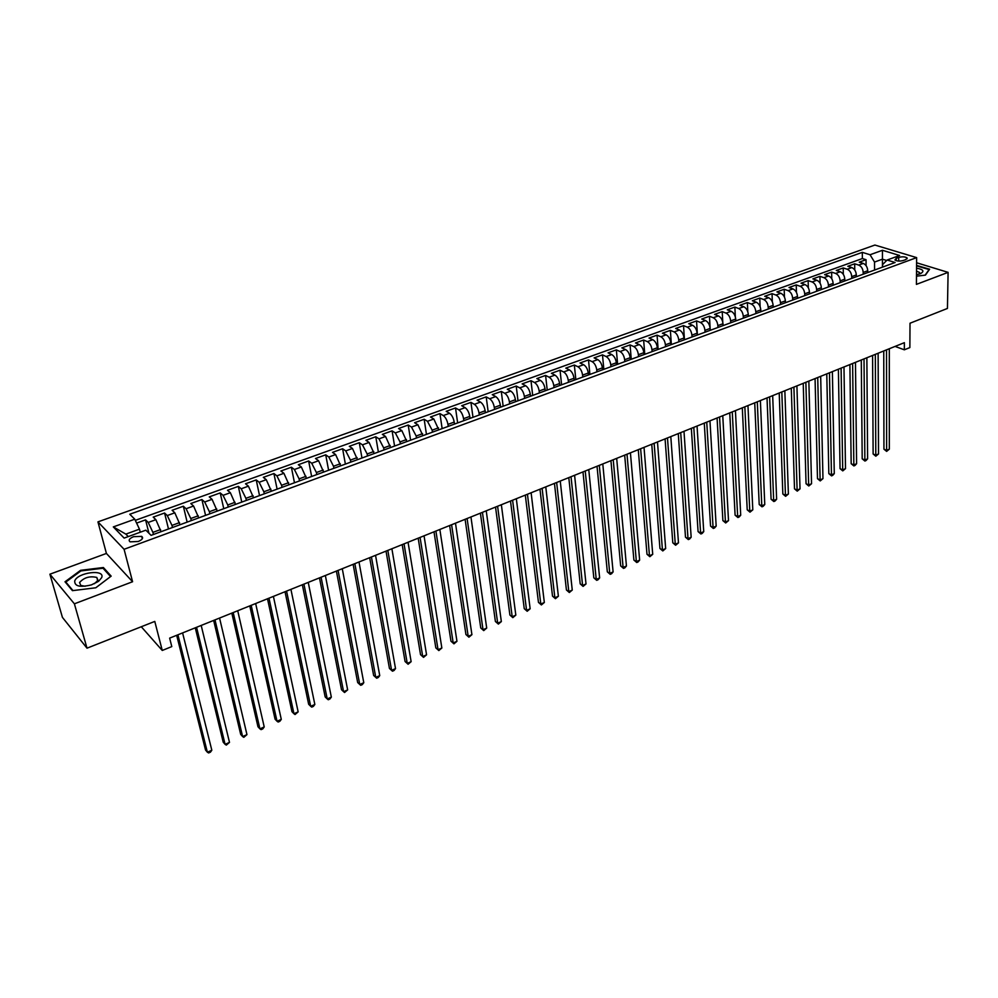 <?xml version="1.0" encoding="UTF-8"?>
<svg xmlns="http://www.w3.org/2000/svg" width="998" height="998" viewBox="0 0 998 998"><rect width="100%" height="100%" fill="white"/><g stroke="black" fill="none" stroke-linecap="round" stroke-linejoin="round"><path stroke-width="1.5" d="M138.26 541.49C142.452 539.644 143.587 537.934 141.691 536.363L133.532 536.687C129.328 538.521 128.181 540.242 130.089 541.839L138.26 541.49M919.557 273.639L919.557 272.491L916.526 271.107M49.9 574.199L62.425 617.375L87.001 648.176L74.388 603.815L132.584 581.734L124.076 549.287L97.941 521.879L106.412 553.441L49.9 574.199L74.388 603.815M124.076 549.287L916.638 257.621L874.884 245.046L97.941 521.879M916.638 257.621L916.414 284.38L948.1 272.367L916.588 262.761M948.1 272.367L947.439 308.444L910.014 323.227L909.864 347.578L904.338 349.811L904.375 342.676L169.648 638.121L171.793 646.592L162.262 650.459L154.777 621.417L87.001 648.176M867.761 272.529L867.749 270.757C867.449 267.077 865.965 264.632 863.27 263.422L859.241 262.15L866.052 259.692L866.089 265.668M863.208 274.201L863.195 272.417C862.883 268.736 861.399 266.291 858.704 265.081L854.687 263.796L854.75 269.971M854.687 263.796L847.813 266.279L851.83 267.576C854.513 268.799 856.01 271.244 856.321 274.937L856.334 276.72M844.807 280.949L844.782 279.153C844.458 275.46 842.961 272.99 840.279 271.755L836.287 270.446L843.223 267.938L843.31 274.338M833.155 285.216L833.13 283.42C832.794 279.714 831.297 277.232 828.627 275.984L824.635 274.65L831.633 272.117L831.758 278.766M821.404 289.532L821.354 287.723C821.017 284.006 819.508 281.511 816.851 280.238L812.883 278.891L819.944 276.346L820.094 283.245M809.528 293.886L809.478 292.077C809.116 288.335 807.619 285.827 804.962 284.555L801.007 283.183L808.143 280.613L808.33 287.798M797.539 298.277L797.489 296.468C797.115 292.713 795.606 290.193 792.961 288.896L789.019 287.511L796.229 284.917L796.441 292.414M785.426 302.718L785.376 300.897C784.989 297.13 783.48 294.597 780.848 293.287L776.918 291.89L784.191 289.258L784.453 297.092M773.213 307.209L773.138 305.376C772.739 301.596 771.229 299.038 768.597 297.716L764.693 296.294L772.04 293.649L772.34 301.87M760.863 311.738L760.788 309.904C760.376 306.099 758.854 303.529 756.247 302.194L752.342 300.76L759.765 298.078L760.127 306.735M748.388 316.304L748.313 314.47C747.876 310.652 746.367 308.07 743.76 306.723L739.88 305.263L747.377 302.556L747.789 311.713M735.8 320.919L735.701 319.073C735.264 315.243 733.742 312.648 731.147 311.289L727.293 309.804L734.865 307.072L735.339 316.853M723.076 325.585L722.976 323.739C722.515 319.896 721.005 317.277 718.41 315.904L714.568 314.395L722.215 311.638L722.777 322.229M710.227 330.301L710.114 328.442C709.653 324.587 708.118 321.955 705.549 320.558L701.731 319.036L709.453 316.241L710.252 330.288M697.253 335.066L697.128 333.195C696.641 329.328 695.119 326.683 692.55 325.273L688.757 323.726L696.554 320.907L697.415 335.004M684.129 339.869L684.017 337.998C683.505 334.105 681.983 331.448 679.426 330.026L675.646 328.454L683.53 325.61L684.453 339.757M670.893 344.722L670.756 342.85C670.232 338.946 668.71 336.276 666.165 334.829L662.398 333.232L670.369 330.363L671.355 344.56M657.507 349.637L657.358 347.753C656.821 343.836 655.299 341.141 652.767 339.682L649.024 338.072L657.071 335.166L658.131 349.412M643.984 354.589L643.835 352.706C643.273 348.764 641.751 346.069 639.231 344.584L635.514 342.95L643.635 340.019L644.758 354.302M630.312 359.604L630.162 357.708C629.588 353.754 628.054 351.034 625.546 349.537L621.854 347.878L630.062 344.909L631.26 359.255M616.514 364.669L616.34 362.761C615.754 358.793 614.219 356.061 611.737 354.552L608.056 352.855L616.352 349.861L617.612 364.258M602.555 369.784L602.38 367.875C601.782 363.896 600.235 361.139 597.765 359.604L594.109 357.895L602.493 354.864L603.827 369.322M588.458 374.961L588.271 373.04C587.647 369.035 586.113 366.266 583.643 364.719L580.025 362.985L588.496 359.929L589.905 374.425M574.212 380.176L574.012 378.254C573.376 374.238 571.829 371.456 569.384 369.884L565.779 368.125L574.349 365.031L575.821 379.589M559.803 385.465L559.604 383.531C558.942 379.502 557.395 376.695 554.963 375.111L551.395 373.327L560.04 370.196L561.6 384.804M545.245 390.804L545.033 388.858C544.359 384.816 542.812 381.997 540.392 380.388L536.849 378.579L545.594 375.423L547.216 390.081M530.537 396.194L530.312 394.247C529.614 390.193 528.067 387.349 525.659 385.727L522.141 383.881L530.986 380.7L532.695 395.408M515.654 401.658L515.417 399.699C514.706 395.62 513.159 392.763 510.776 391.116L507.283 389.257L516.216 386.026L517.999 400.797M500.622 407.172L500.372 405.2C499.636 401.109 498.089 398.239 495.719 396.568L492.251 394.684L501.295 391.416L503.154 406.236M485.415 412.748L485.153 410.777C484.404 406.66 482.845 403.766 480.5 402.082L477.069 400.161L486.201 396.867L488.159 411.737M470.046 418.374L469.771 416.403C468.998 412.274 467.438 409.367 465.118 407.658L461.712 405.712L470.944 402.369L472.99 417.301M454.502 424.075L454.215 422.092C453.416 417.95 451.869 415.018 449.562 413.297L446.181 411.313L455.525 407.945L457.645 422.927M438.783 429.839L433.831 418.998L430.487 416.989L439.931 413.571L442.139 428.616M422.89 435.677L417.913 424.761L414.607 422.715L424.162 419.272L426.458 434.367M406.822 441.565L401.832 430.587L398.564 428.516L408.207 425.023L410.602 440.18M390.567 447.528L385.552 436.475L382.321 434.38L392.089 430.849L394.572 446.056M374.125 453.554L369.098 442.438L365.904 440.305L375.772 436.737L378.367 452.007M357.496 459.654L352.456 448.464L349.3 446.306L359.28 442.7L361.962 458.02M340.68 465.829L335.615 454.564L332.496 452.368L342.601 448.726L345.383 464.095M323.651 472.066L318.587 460.739L315.505 458.506L325.722 454.814L328.604 470.245M306.436 478.379L301.346 466.977L298.315 464.719L308.644 460.976L311.638 476.47M289.021 484.766L283.919 473.301L280.912 470.994L291.379 467.214L294.472 482.77M271.394 491.228L266.266 479.689L263.31 477.356L273.901 473.526L277.107 489.132M253.554 497.777L248.415 486.163L245.508 483.781L256.224 479.913L259.53 495.582M235.503 504.389L230.351 492.7L227.482 490.292L238.322 486.375L241.753 502.094M217.24 511.088L212.063 499.324L209.256 496.879L220.221 492.912L223.764 508.693M198.739 517.875L193.562 506.023L190.793 503.541L201.895 499.536L205.563 515.367M180.027 524.736L174.825 512.81L172.118 510.29L183.345 506.223L187.137 522.129M161.09 531.684L155.863 519.684L153.205 517.114L164.57 513.009L168.487 528.965M898.711 257.409L896.216 258.32L894.932 259.967C896.878 261.239 899.672 261.414 903.327 260.49L905.822 259.58L907.107 257.946C905.161 256.673 902.367 256.486 898.711 257.409L898.699 261.077M882.457 267.14L882.432 259.181L874.522 262.062L870.044 254.752L862.309 252.357L129.777 514.244L134.767 519.197L113.31 526.907L124.139 538.097L145.858 530.175L151.072 535.352L895.119 262.499L887.122 260.029L882.594 264.582L882.606 267.09M870.044 254.752L882.457 250.286L899.585 255.488L887.122 260.029M153.442 534.491L152.906 532.371L160.553 529.564M172.479 527.505L171.968 525.397L179.528 522.628M191.292 520.607L190.793 518.511L198.253 515.779M209.867 513.795L209.38 511.7L216.766 509.005M228.218 507.059L227.756 504.976L235.041 502.306M246.356 500.41L245.907 498.326L253.105 495.694M264.283 493.835L263.846 491.764L270.957 489.17M281.997 487.348L281.573 485.278L288.597 482.708M299.5 480.924L299.088 478.865L306.037 476.32M316.79 474.586L316.403 472.528L323.265 470.021M333.893 468.311L333.507 466.266L340.306 463.783M350.785 462.111L350.423 460.078L357.134 457.62M367.501 455.986L367.152 453.965L373.776 451.533M384.018 449.936L383.681 447.915L390.23 445.507M400.348 443.935L400.023 441.927L406.498 439.557M416.49 438.022L416.178 436.014L422.591 433.668M432.458 432.171L432.146 430.175L438.496 427.855M448.239 426.383L447.952 424.387L454.215 422.092M463.845 420.657L463.571 418.673L469.771 416.403M479.29 414.993L479.028 413.022L485.153 410.777M494.559 409.392L494.309 407.421L500.372 405.2M509.666 403.853L509.417 401.895L515.417 399.699M524.599 398.377L524.374 396.418L530.312 394.247M539.382 392.95L539.157 391.004L545.033 388.858M554.002 387.586L553.79 385.652L559.604 383.531M568.461 382.284L568.261 380.363L574.012 378.254M582.782 377.044L582.582 375.111L588.271 373.04M596.941 371.842L596.754 369.934L602.38 367.875M610.951 366.703L610.776 364.794L616.34 362.761M624.81 361.625L624.648 359.717L630.162 357.708M638.533 356.598L638.383 354.702L643.835 352.706M652.106 351.608L651.968 349.724L657.358 347.753M665.554 346.68L665.417 344.797L670.756 342.85M678.852 341.803L678.727 339.931L684.017 337.998M692.013 336.975L691.901 335.103L697.128 333.195M705.05 332.197L704.937 330.338L710.114 328.442M717.949 327.469L717.849 325.61L722.976 323.739M730.723 322.778L730.636 320.932L735.701 319.073M743.373 318.15L743.285 316.304L748.313 314.47M755.885 313.559L755.81 311.725L760.788 309.904M768.285 309.006L768.211 307.184L773.138 305.376M780.561 304.515L780.498 302.681L785.376 300.897M792.711 300.049L792.649 298.24L797.489 296.468M804.75 295.633L804.7 293.824L809.478 292.077M816.663 291.266L816.626 289.457L821.354 287.723M828.465 286.937L828.427 285.141L833.13 283.42M840.154 282.646L840.129 280.862L844.782 279.153M851.731 278.405L851.718 276.621L856.321 274.937M866.052 259.692L862.372 258.544L135.316 520.345M152.906 532.371L148.215 522.453L145.571 519.871L136.614 523.102M164.57 513.009L167.277 515.554L171.968 525.397M183.345 506.223L186.09 508.731L190.793 518.511M201.895 499.536L204.69 501.994L209.38 511.7M220.221 492.912L223.065 495.345L227.756 504.976M238.322 486.375L241.217 488.771L245.907 498.326M256.224 479.913L259.156 482.271L263.846 491.764M273.901 473.526L276.883 475.846L281.573 485.278M291.379 467.214L294.398 469.497L299.088 478.865M308.644 460.976L311.713 463.234L316.403 472.528M325.722 454.814L328.829 457.034L333.507 466.266M342.601 448.726L345.745 450.896L350.423 460.078M359.28 442.7L362.461 444.846L367.152 453.965M375.772 436.737L379.003 438.858L383.681 447.915M392.089 430.849L395.345 432.932L400.023 441.927M408.207 425.023L411.5 427.082L416.178 436.014M424.162 419.272L427.481 421.293L432.146 430.175M439.931 413.571L443.287 415.567C445.582 417.301 447.141 420.245 447.952 424.387M455.525 407.945L458.918 409.904C461.238 411.613 462.785 414.544 463.571 418.673M470.944 402.369L474.362 404.302C476.707 405.999 478.254 408.906 479.028 413.022M486.201 396.867L489.656 398.776C492.014 400.435 493.561 403.329 494.309 407.421M501.295 391.416L504.776 393.299C507.146 394.946 508.693 397.815 509.417 401.895M516.216 386.026L519.721 387.873C522.116 389.507 523.663 392.351 524.374 396.418M530.986 380.7L534.516 382.521C536.924 384.13 538.471 386.962 539.157 391.004M545.594 375.423L549.149 377.219C551.582 378.803 553.129 381.623 553.79 385.652M560.04 370.196L563.633 371.967C566.078 373.539 567.613 376.333 568.261 380.363M574.349 365.031L577.967 366.777C580.412 368.337 581.959 371.119 582.582 375.111M588.496 359.929L592.138 361.65C594.608 363.185 596.143 365.942 596.754 369.934M602.493 354.864L606.16 356.56C608.643 358.082 610.177 360.827 610.776 364.794M616.352 349.861L620.045 351.533C622.54 353.043 624.074 355.762 624.648 359.717M630.062 344.909L633.78 346.556C636.287 348.04 637.822 350.76 638.383 354.702M643.635 340.019L647.365 341.64C649.898 343.1 651.42 345.795 651.968 349.724M657.071 335.166L660.826 336.763C663.358 338.21 664.893 340.892 665.417 344.797M670.369 330.363L674.137 331.935C676.681 333.369 678.216 336.039 678.727 339.931M683.53 325.61L687.323 327.169C689.88 328.579 691.402 331.236 691.901 335.103M696.554 320.907L700.371 322.441C702.941 323.839 704.463 326.471 704.937 330.338M709.453 316.241L713.283 317.763C715.865 319.148 717.387 321.768 717.849 325.61M722.215 311.638L726.07 313.123C728.665 314.495 730.187 317.102 730.636 320.932M734.865 307.072L738.732 308.544C741.327 309.891 742.849 312.486 743.285 316.304M747.377 302.556L751.269 304.003C753.877 305.338 755.386 307.92 755.81 311.725M759.765 298.078L763.67 299.512C766.289 300.835 767.811 303.392 768.211 307.184M772.04 293.649L775.957 295.059C778.59 296.369 780.099 298.913 780.498 302.681M784.191 289.258L788.133 290.643C790.765 291.94 792.275 294.472 792.649 298.24M796.229 284.917L800.184 286.289C802.829 287.561 804.338 290.081 804.7 293.824M808.143 280.613L812.11 281.96C814.767 283.232 816.277 285.727 816.626 289.457M819.944 276.346L823.924 277.681C826.594 278.929 828.091 281.424 828.427 285.141M831.633 272.117L835.638 273.44C838.308 274.675 839.805 277.157 840.129 280.862M843.223 267.938L847.227 269.235C849.909 270.47 851.406 272.928 851.718 276.621M874.56 270.034L874.522 262.062M141.279 626.744L162.262 650.459M895.069 346.418L904.338 349.811M886.661 260.49L882.432 259.181L882.457 250.286M140.244 532.221L139.471 529.165L125.848 534.117L128.268 536.587M862.372 258.544L862.309 252.357M145.571 519.871L148.952 533.244M134.767 519.197L139.471 529.165M113.31 526.907L125.848 534.117M916.476 276.184L925.42 275.124L929.625 269.198L916.563 265.418M132.584 581.734L106.412 553.441M72.442 590.654L95.796 587.785L111.165 576.133L103.393 567.525L80.576 570.32L65.007 581.784L72.442 590.654M80.776 571.031L80.576 570.32M103.829 569.122L103.393 567.525M883.754 350.972L883.941 449.187L886.623 450.36L886.511 349.861M889.318 449.162L886.636 451.383L886.623 450.36L889.318 449.162L889.305 348.739M886.636 451.383L883.941 449.187M916.488 274.675L920.405 273.664C924.697 271.256 923.412 269.423 916.551 268.175M919.058 274.126L919.557 272.491M916.563 265.867L929.101 269.56L925.121 275.161M101.659 577.667C105.514 568.885 77.632 572.291 74.725 580.961C74.476 586.313 80.052 587.61 91.467 584.865L98.64 581.26L101.659 577.667M94.398 583.718L97.979 580.275L96.781 577.43C89.708 575.834 83.969 577.543 79.566 582.533L80.776 585.439L85.129 586.25M72.979 590.591L65.818 582.046L80.9 570.931L103.019 568.236L110.553 576.57L95.746 587.797M66.13 583.131L65.818 582.046M872.576 355.463L873.125 453.99L875.795 455.175L875.321 354.365M878.514 453.965L875.82 456.198L875.795 455.175L878.514 453.965L878.128 353.23M875.82 456.198L873.125 453.99M861.286 360.004L862.197 458.831L864.867 460.041L864.019 358.906M867.611 458.818L866.002 460.565L864.904 461.051L864.867 460.041L867.611 458.818L866.863 357.771M864.904 461.051L862.197 458.831M849.897 364.582L851.169 463.721L853.839 464.943L852.616 363.497M856.596 463.708L854.987 465.455L853.889 465.941L853.839 464.943L856.596 463.708L855.473 362.336M853.889 465.941L851.169 463.721M838.395 369.21L840.054 468.648L842.699 469.883L841.102 368.125M845.493 468.648L842.774 470.894L842.699 469.883L845.493 468.648L843.984 366.965M842.774 470.894L840.054 468.648M826.781 373.876L828.827 473.626L831.459 474.873L829.475 372.803M834.278 473.626L832.681 475.385L831.546 475.884L831.459 474.873L834.278 473.626L832.382 371.63M831.546 475.884L828.827 473.626M815.067 378.591L817.487 478.653L820.119 479.913L817.724 377.518M822.963 478.653L820.231 480.924L820.119 479.913L822.963 478.653L820.68 376.333M820.231 480.924L817.487 478.653M803.228 383.357L806.047 483.731L808.667 485.003L805.873 382.284M811.549 483.731L808.792 486.001L808.667 485.003L811.549 483.731L808.854 381.086M808.792 486.001L806.047 483.731M791.277 388.16L794.508 488.845L797.115 490.143L793.909 387.099M800.022 488.858L797.252 491.141L797.115 490.143L800.022 488.858L796.915 385.889M797.252 491.141L794.508 488.845M779.213 393.012L782.844 494.01L785.451 495.32L781.821 391.964M788.383 494.022L785.613 496.318L785.451 495.32L788.383 494.022L784.852 390.742M785.613 496.318L782.844 494.01M767.025 397.903L771.08 499.237L773.675 500.559L769.62 396.867M776.631 499.25L775.034 501.021L773.849 501.545L773.675 500.559L776.631 499.25L772.677 395.632M773.849 501.545L771.08 499.237M754.725 402.855L759.204 504.501L761.786 505.836L757.295 401.82M764.767 504.514L763.183 506.298L761.985 506.822L761.786 505.836L764.767 504.514L760.389 400.585M761.985 506.822L759.204 504.501M742.3 407.858L747.215 509.816L749.785 511.176L744.845 406.822M752.804 509.841L749.997 512.161L749.785 511.176L752.804 509.841L747.964 405.575M749.997 512.161L747.215 509.816M729.75 412.898L735.102 515.18L737.672 516.565L732.27 411.887M740.716 515.205L739.119 517.001L737.909 517.538L737.672 516.565L740.716 515.205L735.426 410.615M737.909 517.538L735.102 515.18M717.075 418L722.889 520.607L725.434 521.991L719.57 416.989M728.503 520.632L725.696 522.977L725.434 521.991L728.503 520.632L722.764 415.704M725.696 522.977L722.889 520.607M704.276 423.14L710.539 526.071L713.083 527.493L706.746 422.142M716.177 526.108L714.593 527.905L713.358 528.453L713.083 527.493L716.177 526.108L709.965 420.857M713.358 528.453L710.539 526.071M691.34 428.342L698.076 531.597L700.608 533.032L693.797 427.356M703.74 531.635L702.155 533.443L700.908 533.992L700.608 533.032L703.74 531.635L697.053 426.046M700.908 533.992L698.076 531.597M678.278 433.594L685.489 537.186L688.009 538.633L680.711 432.621M691.165 537.223L689.593 539.032L688.333 539.594L688.009 538.633L691.165 537.223L683.992 431.298M688.333 539.594L685.489 537.186M665.08 438.908L672.789 542.812L675.284 544.284L667.487 437.935M678.478 542.862L675.634 545.245L675.284 544.284L678.478 542.862L670.806 436.6M675.634 545.245L672.789 542.812M651.744 444.26L659.952 548.501L662.435 549.985L654.127 443.312M665.666 548.563L662.797 550.946L662.435 549.985L665.666 548.563L657.482 441.964M662.797 550.946L659.952 548.501M638.283 449.686L646.991 554.252L649.461 555.761L640.641 448.738M652.717 554.314L649.848 556.709L649.461 555.761L652.717 554.314L644.022 447.366M649.848 556.709L646.991 554.252M624.673 455.15L633.892 560.053L636.362 561.587L627.006 454.215M639.643 560.115L638.084 561.936L636.761 562.523L636.362 561.587L639.643 560.115L630.424 452.843M636.761 562.523L633.892 560.053M610.926 460.677L620.669 565.916L623.114 567.463L613.221 459.754M626.445 565.991L624.885 567.812L623.55 568.398L623.114 567.463L626.445 565.991L616.677 458.369M623.55 568.398L620.669 565.916M597.029 466.266L607.32 571.842L609.753 573.401L599.299 465.355M613.109 571.916L611.549 573.75L610.202 574.337L609.753 573.401L613.109 571.916L602.792 463.945M610.202 574.337L607.32 571.842M582.982 471.917L593.822 577.83L596.243 579.414L585.227 471.019M599.636 577.904L598.076 579.738L596.717 580.337L596.243 579.414L599.636 577.904L588.758 469.596M596.717 580.337L593.822 577.83M568.798 477.618L580.2 583.867L582.595 585.477L571.018 476.732M586.013 583.955L583.094 586.4L582.595 585.477L586.013 583.955L574.586 475.298M583.094 586.4L580.2 583.867M554.451 483.394L566.427 589.98L568.81 591.602L556.647 482.508M572.266 590.067L569.334 592.525L568.81 591.602L572.266 590.067L560.252 481.061M569.334 592.525L566.427 589.98M539.968 489.22L552.518 596.143L554.876 597.79L542.114 488.346M558.381 596.243L555.437 598.7L554.876 597.79L558.381 596.243L545.769 486.887M555.437 598.7L552.518 596.143M525.31 495.108L538.458 602.38L540.804 604.039L527.443 494.247M544.334 602.48L541.39 604.95L540.804 604.039L544.334 602.48L531.123 492.775M541.39 604.95L538.458 602.38M510.502 501.058L524.249 608.68L526.582 610.364L512.598 500.223M530.15 608.78L527.194 611.263L526.582 610.364L530.15 608.78L516.328 498.726M527.194 611.263L524.249 608.68M495.532 507.084L509.903 615.042L512.211 616.752L497.59 506.248M515.829 615.142L512.847 617.65L512.211 616.752L515.829 615.142L501.358 504.739M512.847 617.65L509.903 615.042M480.4 513.159L495.395 621.467L497.69 623.201L482.433 512.348M501.345 621.579L498.364 624.087L497.69 623.201L501.345 621.579L486.238 510.826M498.364 624.087L495.395 621.467M465.105 519.322L480.749 627.967L483.02 629.726L467.101 518.511M486.7 628.091L483.718 630.611L483.02 629.726L486.7 628.091L470.944 516.964M483.718 630.611L480.749 627.967M449.636 525.534L465.929 634.528L468.187 636.312L451.595 524.748M471.917 634.666L468.91 637.186L468.187 636.312L471.917 634.666L455.487 523.189M468.91 637.186L465.929 634.528M434.005 531.822L450.959 641.178L453.204 642.974L435.914 531.061M456.959 641.302L453.953 643.847L453.204 642.974L456.959 641.302L439.856 529.476M453.953 643.847L450.959 641.178M418.187 538.184L435.827 647.877L438.047 649.71L420.071 537.423M441.852 648.014L438.833 650.571L438.047 649.71L441.852 648.014L424.05 535.826M438.833 650.571L435.827 647.877M402.194 544.609L420.532 654.663L422.728 656.509L404.04 543.873M426.57 654.813L423.539 657.37L422.728 656.509L426.57 654.813L408.057 542.251M423.539 657.37L420.532 654.663M386.026 551.121L405.076 661.512L407.246 663.396L387.823 550.397M411.139 661.674L408.095 664.244L407.246 663.396L411.139 661.674L391.89 548.763M408.095 664.244L405.076 661.512M369.672 557.695L389.445 668.448L391.59 670.357L371.431 556.984M395.52 668.61L394.048 670.494L392.476 671.192L391.59 670.357L395.52 668.61L375.547 555.337M392.476 671.192L389.445 668.448M353.13 564.344L373.639 675.459L375.772 677.38L354.839 563.658M379.739 675.621L378.267 677.517L376.683 678.216L375.772 677.38L379.739 675.621L359.006 561.986M376.683 678.216L373.639 675.459M336.388 571.081L357.671 682.532L359.767 684.491L338.072 570.407M363.783 682.707L362.324 684.603L360.715 685.314L359.767 684.491L363.783 682.707L342.277 568.71M319.472 577.879L341.516 689.705L343.586 691.689L321.094 577.231M347.653 689.88L344.572 692.5L343.586 691.689L347.653 689.88L325.36 575.509M302.344 584.766L325.173 696.941L327.232 698.949L303.928 584.129M331.336 697.128L329.889 699.037L328.242 699.76L327.232 698.949L331.336 697.128L308.245 582.395M285.016 591.727L308.656 704.264L310.69 706.31L286.563 591.115M314.844 704.463L313.397 706.372L311.738 707.108L310.69 706.31L314.844 704.463L290.917 589.356M267.501 598.775L291.952 711.674L293.961 713.745L268.986 598.176M298.153 711.873L295.046 714.531L293.961 713.745L298.153 711.873L273.402 596.405M249.762 605.911L275.061 719.159L277.032 721.255L251.197 605.337M281.286 719.371L279.852 721.292L278.155 722.041L277.032 721.255L281.286 719.371L255.663 603.541M231.81 613.134L257.971 726.744L259.917 728.864L233.208 612.572M264.221 726.956L262.798 728.877L261.077 729.638L259.917 728.864L264.221 726.956L237.724 610.751M213.659 620.432L240.693 734.403L242.614 736.561L214.994 619.895M246.955 734.628L243.811 737.322L242.614 736.561L246.955 734.628L219.572 618.049M195.271 627.817L223.203 742.163L225.099 744.346L196.569 627.305M229.49 742.387L226.334 745.094L225.099 744.346L229.49 742.387L201.197 625.447M176.671 635.302L205.526 749.997L207.372 752.218L177.906 634.803M211.826 750.234L210.428 752.168L208.657 752.954L207.372 752.218L211.826 750.234L182.597 632.919M863.195 272.417L867.749 270.757M858.704 265.081L863.27 263.422M148.215 522.453L155.863 519.684M167.277 515.554L174.825 512.81M186.09 508.731L193.562 506.023M204.69 501.994L212.063 499.324M223.065 495.345L230.351 492.7M241.217 488.771L248.415 486.163M259.156 482.271L266.266 479.689M276.883 475.846L283.919 473.301M294.398 469.497L301.346 466.977M311.713 463.234L318.587 460.739M328.829 457.034L335.615 454.564M345.745 450.896L352.456 448.464M362.461 444.846L369.098 442.438M379.003 438.858L385.552 436.475M395.345 432.932L401.832 430.587M411.5 427.082L417.913 424.761M427.481 421.293L433.831 418.998M443.287 415.567L449.562 413.297M458.918 409.904L465.118 407.658M474.362 404.302L480.5 402.082M489.656 398.776L495.719 396.568M504.776 393.299L510.776 391.116M519.721 387.873L525.659 385.727M534.516 382.521L540.392 380.388M549.149 377.219L554.963 375.111M563.633 371.967L569.384 369.884M577.967 366.777L583.643 364.719M592.138 361.65L597.765 359.604M606.16 356.56L611.737 354.552M620.045 351.533L625.546 349.537M633.78 346.556L639.231 344.584M647.365 341.64L652.767 339.682M660.826 336.763L666.165 334.829M674.137 331.935L679.426 330.026M687.323 327.169L692.55 325.273M700.371 322.441L705.549 320.558M713.283 317.763L718.41 315.904M726.07 313.123L731.147 311.289M738.732 308.544L743.76 306.723M751.269 304.003L756.247 302.194M763.67 299.512L768.597 297.716M775.957 295.059L780.848 293.287M788.133 290.643L792.961 288.896M800.184 286.289L804.962 284.555M812.11 281.96L816.851 280.238M823.924 277.681L828.627 275.984M835.638 273.44L840.279 271.755M847.227 269.235L851.83 267.576M896.216 260.678L896.216 258.32M142.302 538.795L141.691 536.363M907.095 258.794L907.107 257.946M97.717 580.836L96.781 577.43M95.908 582.732L98.64 581.26"/></g></svg>

